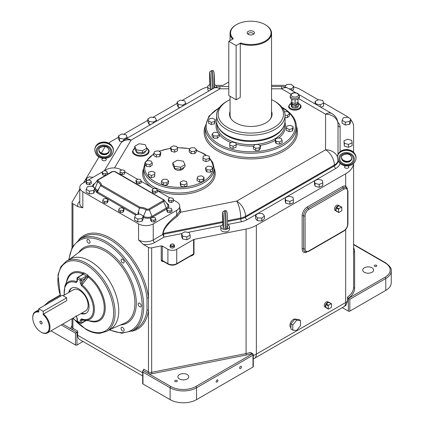 <?xml version="1.0" encoding="UTF-8"?>
<svg xmlns="http://www.w3.org/2000/svg" width="424" height="424" viewBox="0 0 424 424"><rect width="100%" height="100%" fill="white"/><g stroke="black" fill="none" stroke-linecap="round" stroke-linejoin="round"><path stroke-width="0.64" d="M347.685 165.895A2.189 1.261 180 0 1 348.252 166.129A2.189 1.261 180 0 1 348.894 167.024A2.189 1.261 180 0 1 347.542 168.19A2.189 1.261 180 0 1 345.157 167.915A2.189 1.261 180 0 1 344.516 167.024A2.189 1.261 180 0 1 345.851 165.858M105.073 158.38A2.189 1.261 180 0 1 105.634 158.618A2.189 1.261 180 0 1 106.276 159.509A2.189 1.261 180 0 1 104.929 160.675A2.189 1.261 180 0 1 102.544 160.399A2.189 1.261 180 0 1 101.903 159.509A2.189 1.261 180 0 1 103.233 158.348M353.552 163.537A26.972 15.571 180 0 1 345.687 173.761L256.361 225.329A26.972 15.571 180 0 1 246.068 229.045L194.007 239.396A1.039 0.599 0 0 0 193.609 239.539L176.713 249.291A6.222 3.593 180 0 1 167.909 249.291L162.297 246.053A1.039 0.599 0 0 0 161.226 245.909L151.675 247.812A3.111 1.797 180 0 1 148.458 247.383L143.434 244.478A12.45 7.187 0 0 0 154.707 242.517L164.072 237.111L163.166 233.481C163.659 228.716 168.376 222.992 177.322 216.309L180.64 212.244A11.411 6.588 0 0 0 179.749 208.433M353.584 126.622L353.584 152.211L353.584 126.622A26.972 15.571 180 0 0 350.786 119.711M323.565 102.841L345.687 115.614A26.972 15.571 180 0 1 349.01 117.946M293.7 86.862A26.972 15.571 180 0 1 301.157 89.904L318.291 99.799M271.546 85.341L282.087 85.341A26.972 15.571 180 0 1 285.829 85.494M215.837 85.489A26.972 15.571 180 0 1 219.515 85.341L222.584 85.341A1.039 0.599 0 0 0 223.316 85.166L228.796 82.007M182.198 100.44L200.441 89.904A26.972 15.571 180 0 1 207.771 86.899M108.666 143.1A26.972 15.571 180 0 1 111.115 141.478L118.476 137.228M123.517 134.318L147.78 120.31M152.852 117.379L177.142 103.355M101.304 153.091L104.686 147.419A26.972 15.571 180 0 1 105.163 146.678M79.781 201.273A12.45 7.187 0 0 0 77.952 206.674L72.923 203.774A3.111 1.797 180 0 1 72.011 202.502A3.111 1.797 180 0 1 72.181 201.914L79.781 189.178M83.602 182.776L98.978 156.991M227.619 224.794A4.341 2.507 180 0 1 228.197 225.075A4.341 2.507 180 0 1 229.469 226.845L229.469 229.389A4.341 2.507 180 0 1 226.787 231.705A4.341 2.507 180 0 1 222.059 231.16A4.341 2.507 180 0 1 220.787 229.389L220.787 226.845A4.341 2.507 180 0 1 222.849 224.715A4.341 2.507 180 0 1 222.918 224.688M208.878 90.985A4.341 2.507 180 0 1 207.771 89.316L207.771 86.777A4.341 2.507 180 0 1 209.901 84.62M293.45 199.799L293.45 202.661L289.862 204.22L285.728 203.213L285.177 200.637L285.177 197.78L288.76 196.217L292.899 197.229L293.45 199.799L289.862 201.363L285.728 200.351L285.177 197.78M150.727 124.561L149.02 124.317L147.78 121.826L147.78 118.964L150.896 117.098L155.258 117.729L156.498 120.22L153.377 122.085L149.02 121.46L147.78 118.964M284.864 86.947L286.619 84.498L291.092 84.249L293.7 86.358L293.7 89.215L292.433 90.821M350.786 118.969L350.786 121.831L349.62 124.333L345.284 125.006L342.104 123.172L342.104 120.315L343.27 117.808L347.606 117.135L350.786 118.969L349.62 121.476L345.284 122.149L342.104 120.315M264.438 216.002L264.438 218.858L261.799 220.957L257.331 220.687L255.502 218.318L255.502 215.461L258.142 213.362L262.61 213.632L264.438 216.002L261.799 218.1L257.331 217.83L255.502 215.461M323.639 103.064L320.263 104.77L316.007 103.938L315.133 101.394L318.514 99.682L322.765 100.52L323.639 103.064L323.639 105.921L320.947 107.283M322.791 182.861L322.791 185.717L319.208 187.281L315.069 186.269L314.518 183.698L314.518 180.836L318.101 179.278L322.24 180.285L322.791 182.861L319.208 184.424L315.069 183.412L314.518 180.836M122.138 141.621L119.563 141.192L118.476 138.68L118.476 135.818L121.709 134.016L126.029 134.731L127.115 137.249L123.882 139.051L119.563 138.335L118.476 135.818M180.073 107.617L178.308 107.346L177.142 104.839L177.142 101.983L180.317 100.149L184.652 100.817L185.818 103.323L182.643 105.157L178.308 104.49L177.142 101.983M352.111 142.92L352.111 145.782L348.433 147.271L344.362 146.174L343.97 140.731L347.648 139.242L351.719 140.339L352.111 142.92L348.433 144.409L344.362 143.317L343.97 140.731M190.159 235.156L190.159 238.012L186.83 239.756L182.553 238.966L181.605 236.433L181.605 233.571L184.928 231.827L189.205 232.622L190.159 235.156L186.83 236.899L182.553 236.11L181.605 233.571M174.513 246.752A2.205 1.272 180 0 1 173.156 247.929A2.205 1.272 180 0 1 170.75 247.653A2.205 1.272 180 0 1 170.103 246.752L170.103 245.48A2.205 1.272 0 0 0 170.75 246.381A2.205 1.272 0 0 0 173.156 246.657A2.205 1.272 0 0 0 174.513 245.48L174.513 246.752A2.205 1.272 180 0 1 173.156 247.929A2.205 1.272 180 0 1 170.75 247.653A2.205 1.272 180 0 1 170.103 246.752M214.602 84.721A4.341 2.507 180 0 1 215.18 85.001A4.341 2.507 180 0 1 216.452 86.777A4.341 2.507 180 0 1 216.431 87.031M211.237 89.231A4.341 2.507 180 0 1 209.043 88.547A4.341 2.507 180 0 1 207.771 86.777M229.469 226.845A4.341 2.507 180 0 1 226.633 229.198M224.248 229.299A4.341 2.507 180 0 1 222.059 228.621A4.341 2.507 180 0 1 220.787 226.845M289.862 204.22L289.862 201.363M285.728 203.213L285.728 200.351M156.498 121.232L156.498 120.22M153.377 123.029L153.377 122.085M149.02 124.317L149.02 121.46M293.7 86.358L291.834 88.717L289.062 88.876M291.834 90.476L291.834 88.717M345.284 125.006L345.284 122.149M349.62 124.333L349.62 121.476M261.799 220.957L261.799 218.1M257.331 220.687L257.331 217.83M320.263 106.885L320.263 104.77M316.007 104.431L316.007 103.938M315.133 103.928L315.133 101.394M319.208 187.281L319.208 184.424M315.069 186.269L315.069 183.412M123.882 140.121L123.882 139.051M127.115 138.192L127.115 137.249M119.563 141.192L119.563 138.335M182.643 106.133L182.643 105.157M185.818 104.299L185.818 103.323M178.308 107.346L178.308 104.49M344.362 146.174L344.362 143.317M348.433 147.271L348.433 144.409M87.1 180.539L86.146 178.721L89.21 176.829L93.015 177.338M86.146 181.09L86.146 178.721M186.83 239.756L186.83 236.899M182.553 238.966L182.553 236.11M173.464 199.985L176.713 201.861A10.372 5.989 180 0 1 179.749 206.096L179.749 210.331A10.372 5.989 180 0 1 179.612 211.3L176.713 215.302C167.904 222.367 163.256 228.472 162.774 233.624L162.774 234.472L164.072 237.111L181.605 233.624M179.749 206.096A10.372 5.989 180 0 1 176.713 210.331L176.713 215.302A1.039 0.493 -127.7 0 0 177.322 216.309M179.612 211.3A1.039 0.837 -164.1 0 0 180.64 212.244L236.725 201.093A12.45 7.187 60 0 1 245.528 216.341L334.377 165.042A12.45 7.187 -120 0 0 325.574 149.794L236.725 201.093A12.45 3.307 -101.2 0 1 240.774 218.053A12.45 7.187 0 0 0 245.528 216.341L245.528 217.189A12.45 7.187 180 0 1 240.774 218.901A2.072 0.551 -101.2 0 0 241.452 221.726A14.522 8.385 0 0 0 246.991 219.727L335.845 168.429A14.522 8.385 0 0 0 340.022 163.378M146.529 147.838C148.458 149.253 149.306 150.467 149.068 151.463A8.3 4.791 180 0 1 143.943 155.889A8.3 4.791 180 0 1 134.901 154.85A8.3 4.791 180 0 1 132.468 151.463L134.7 148.024M298.496 103.483L299.106 103.79C300.552 104.834 301.199 105.762 301.04 106.567A6.222 3.593 180 0 1 297.197 109.89A6.222 3.593 180 0 1 290.414 109.111A6.222 3.593 180 0 1 288.59 106.567L289.465 104.596L290.981 103.551M177.481 148.623L177.481 150.849L174.688 152.152L171.333 151.41L170.771 149.359L170.771 147.139L173.564 145.829L176.919 146.577L177.481 148.623L174.688 149.932L171.333 149.184L170.771 147.139M196.397 149.481L196.397 151.702L194.764 153.552L191.176 153.663L189.215 151.919L189.215 149.698L190.848 147.849L194.436 147.743L196.397 149.481L194.764 151.331L191.176 151.437L189.215 149.698M209.382 156.366L209.196 160.664L205.99 161.608L202.979 160.473L202.979 158.253L203.165 156.18L206.366 155.237L209.382 156.366L209.196 158.438L205.99 159.382L202.979 158.253M212.689 168.418L212.689 170.644L210.426 172.255L206.875 171.932L205.587 169.992L205.587 167.772L207.85 166.16L211.401 166.484L212.689 168.418L210.426 170.035L206.875 169.706L205.587 167.772M204.024 177.29L204.024 179.511L203.091 181.514L199.625 182.055L197.081 180.587L197.081 178.361L198.013 176.358L201.485 175.822L204.024 177.29L203.091 179.294L199.625 179.829L197.081 178.361M187.053 183.528L187.053 185.749L184.26 187.058L180.905 186.311L180.343 184.265L180.343 182.039L183.136 180.735L186.491 181.477L187.053 183.528L184.26 184.832L180.905 184.09L180.343 182.039M168.609 180.969L168.609 183.189L166.977 185.039L163.388 185.145L161.433 183.407L161.433 181.186L163.06 179.336L166.648 179.225L168.609 180.969L166.977 182.813L163.388 182.924L161.433 181.186M154.845 172.409L154.659 176.707L151.458 177.651L148.442 176.517L148.442 174.296L148.633 172.224L151.834 171.28L154.845 172.409L154.659 174.481L151.458 175.425L148.442 174.296M152.237 162.89L152.237 165.116L149.974 166.727L146.423 166.404L145.135 164.464L145.135 162.244L147.398 160.632L150.949 160.956L152.237 162.89L149.974 164.507L146.423 164.178L145.135 162.244M160.744 152.301L160.744 154.527L159.816 156.53L156.345 157.066L153.801 155.597L153.801 153.377L154.733 151.373L158.205 150.833L160.744 152.301L159.816 154.304L156.345 154.845L153.801 153.377M183.709 167.533L183.709 167.554A4.797 2.772 180 0 1 180.746 170.114A4.797 2.772 180 0 1 175.52 169.515A4.797 2.772 180 0 1 174.121 167.671M171.333 151.41L171.333 149.184M174.688 152.152L174.688 149.932M191.176 153.663L191.176 151.437M194.764 153.552L194.764 151.331M209.196 160.664L209.196 158.438M205.99 161.608L205.99 159.382M210.426 172.255L210.426 170.035M206.875 171.932L206.875 169.706M203.091 181.514L203.091 179.294M199.625 182.055L199.625 179.829M184.26 187.058L184.26 184.832M180.905 186.311L180.905 184.09M166.977 185.039L166.977 182.813M163.388 185.145L163.388 182.924M154.659 176.707L154.659 174.481M151.458 177.651L151.458 175.425M149.974 166.727L149.974 164.507M146.423 166.404L146.423 164.178M156.345 157.066L156.345 154.845M159.816 156.53L159.816 154.304M184.981 164.692L184.981 166.802L180.539 169.367L174.471 168.423L172.844 164.92L172.844 162.816L177.285 160.251L183.353 161.189L184.981 164.692L180.539 167.257L174.471 166.319L172.844 162.816M180.539 169.367L180.539 167.257M174.471 168.423L174.471 166.319M260.516 145.983L260.516 148.204L259.228 150.144L255.677 150.467L253.419 148.856L253.419 146.63L254.707 144.695L258.253 144.372L260.516 145.983L259.228 147.918L255.677 148.246L253.419 146.63M236.104 145.05L236.104 147.271L233.094 148.4L229.888 147.462L229.702 143.164L232.718 142.035L235.919 142.978L236.104 145.05L233.094 146.179L229.888 145.236L229.702 143.164M219.266 134.27L219.266 136.491L217.305 138.235L213.717 138.123L212.085 136.274L212.085 134.053L214.046 132.309L217.634 132.421L219.266 134.27L217.305 136.009L213.717 135.903L212.085 134.053M215.217 119.526L215.217 121.746L214.655 123.797L211.3 124.539L208.507 123.236L208.507 121.01L209.074 118.964L212.429 118.217L215.217 119.526L214.655 121.571L211.3 122.319L208.507 121.01M284.393 111.65L287.88 111.756L289.512 113.606L289.512 115.826L287.557 117.565L285.034 117.49M293.09 126.644L293.09 128.87L292.528 130.915L289.173 131.663L286.38 130.353L286.38 128.133L286.942 126.082L290.297 125.34L293.09 126.644L292.528 128.695L289.173 129.437L286.38 128.133M282.146 140.461L282.146 142.681L279.607 144.149L276.135 143.614L275.202 141.605L275.202 139.385L277.746 137.917L281.218 138.452L282.146 140.461L279.607 141.923L276.135 141.388L275.202 139.385M283.285 127.205A33.713 19.467 180 0 1 226.962 135.76A33.713 19.467 180 0 1 218.312 127.205M255.677 150.467L255.677 148.246M259.228 150.144L259.228 147.918M229.888 147.462L229.888 145.236M233.094 148.4L233.094 146.179M213.717 138.123L213.717 135.903M217.305 138.235L217.305 136.009M214.655 123.797L214.655 121.571M211.3 124.539L211.3 122.319M219.452 107.516L219.924 106.928M289.512 113.606L287.557 115.344L285.034 115.27M287.557 117.565L287.557 115.344M292.528 130.915L292.528 128.695M289.173 131.663L289.173 129.437M279.607 144.149L279.607 141.923M276.135 143.614L276.135 141.388M227.693 100.854L226.591 101.49A34.233 19.764 0 0 0 216.569 115.46L216.569 120.967A34.233 19.764 0 0 0 226.591 134.943A34.233 19.764 0 0 0 263.903 139.231A34.233 19.764 0 0 0 285.034 120.967L285.034 115.46A34.233 19.764 0 0 0 275.006 101.49L273.909 100.854A32.68 18.868 180 0 1 273.909 127.534A32.68 18.868 180 0 1 227.693 127.534A32.68 18.868 180 0 1 227.693 100.854A32.68 18.868 180 0 1 230.057 99.614M216.569 115.46A34.233 19.764 0 0 0 226.591 129.437A34.233 19.764 0 0 0 263.903 133.724A34.233 19.764 0 0 0 285.034 115.46M271.546 99.614A32.68 18.868 180 0 1 273.909 100.854L275.006 101.49M271.546 111.443A21.285 12.285 180 0 1 272.086 114.194A21.285 12.285 180 0 1 258.947 125.546A21.285 12.285 180 0 1 235.749 122.88A21.285 12.285 180 0 1 229.517 114.194A21.285 12.285 180 0 1 230.057 111.443M230.057 112.291A21.285 12.285 0 0 0 229.532 114.618M272.07 114.618A21.285 12.285 0 0 0 271.546 112.291M240.265 43.619L240.265 97.403L236.131 99.788L228.796 95.554L228.796 41.345L233.311 38.738A20.225 11.676 180 0 1 236.497 24.619A20.225 11.676 180 0 1 265.101 24.619A20.225 11.676 180 0 1 266.829 39.999A20.225 11.676 180 0 1 240.647 42.978L240.265 43.619A20.744 11.978 0 0 0 261.089 43.699A20.744 11.978 0 0 0 271.546 33.3L271.546 115.042A20.744 11.978 180 0 1 270.332 119.075M231.271 119.075A20.744 11.978 180 0 1 230.057 115.042L230.057 96.285M271.546 33.3A20.744 11.978 0 0 0 265.466 24.831L265.101 24.619M236.497 24.619L236.131 24.831A20.744 11.978 0 0 0 230.057 33.3A20.744 11.978 0 0 0 232.665 39.114M236.131 99.788L236.131 45.58L240.647 42.978M228.796 41.345L236.131 45.58M248.231 34.36A3.631 2.099 180 0 1 247.483 33.735A3.631 2.099 180 0 1 248.74 31.148A3.631 2.099 180 0 1 253.367 31.397A3.631 2.099 180 0 1 254.114 33.735A3.631 2.099 180 0 1 248.231 34.36M253.462 34.302A2.666 1.537 0 0 0 253.467 34.243A2.666 1.537 0 0 0 252.683 33.157A2.666 1.537 0 0 0 249.784 32.823A2.666 1.537 0 0 0 248.135 34.243A2.666 1.537 0 0 0 248.141 34.302M145.564 151.018L145.564 151.039A4.797 2.772 180 0 1 142.602 153.599A4.797 2.772 180 0 1 137.376 152.995A4.797 2.772 180 0 1 135.977 151.151M146.837 148.177L146.837 150.282L142.395 152.847L136.327 151.909L134.7 148.405L134.7 146.296L139.141 143.736L145.209 144.674L146.837 148.177L142.395 150.737L136.327 149.799L134.7 146.296M142.395 152.847L142.395 150.737M136.327 151.909L136.327 149.799M298.252 105.698L298.252 106.148A3.434 1.982 180 0 1 296.127 107.977A3.434 1.982 180 0 1 292.385 107.548A3.434 1.982 180 0 1 291.378 106.148L291.378 105.136M297.977 102.359L298.644 103.8L298.644 105.47L295.841 107.087L292.009 106.493L290.981 104.283L290.981 102.613L291.839 102.12M298.644 103.8L295.841 105.422L292.009 104.829L290.981 102.613M295.841 107.087L295.841 105.422M292.009 106.493L292.009 104.829M297.553 102.528L297.553 103.207A2.74 1.579 180 0 1 295.862 104.67A2.74 1.579 180 0 1 292.878 104.325A2.74 1.579 180 0 1 292.072 103.207L292.072 102.693M298.019 99.089L298.019 102.343L295.125 103.514L291.919 102.65L291.611 99.089M291.558 99.057A4.606 2.661 180 0 1 290.207 97.175L290.207 95.824A4.606 2.661 0 0 0 291.558 97.7A4.606 2.661 0 0 0 296.577 98.278A4.606 2.661 0 0 0 299.418 95.824L299.418 97.175A4.606 2.661 180 0 1 296.577 99.635A4.606 2.661 180 0 1 291.558 99.057M295.125 103.514L295.125 99.831M291.919 102.65L291.919 99.248M104.421 170.755L106.292 169.674A10.372 5.989 180 0 1 120.962 169.674L121.683 170.088M124.842 171.911L137.678 179.326M141.187 181.35L153.827 188.648A36.31 20.962 0 0 1 153.297 188.341M157.309 190.657L169.96 197.96M176.713 210.331L153.239 223.883A10.372 5.989 180 0 1 138.569 223.883L82.818 191.696A10.372 5.989 180 0 1 79.781 187.461A10.372 5.989 180 0 1 82.818 183.226L86.083 181.339M88.277 180.073L102.221 172.022M94.859 187.954L94.859 190.811L93.693 193.318L89.358 193.991L86.178 192.157L86.178 189.295L87.344 186.793L91.679 186.12L94.859 187.954L93.693 190.461L89.358 191.129L86.178 189.295M143.275 215.906L143.275 218.763L142.109 221.27L137.774 221.943L134.594 220.109L134.594 217.247L135.76 214.745L140.095 214.072L143.275 215.906L142.109 218.413L137.774 219.081L134.594 217.247M108.009 199.646L108.009 201.336L107.293 202.836L104.686 203.234L102.793 202.126L102.793 200.43L103.504 198.93L106.111 198.538L108.009 199.646L107.293 201.146L104.686 201.538L102.793 200.43M157.309 190.466L157.309 192.162L155.295 193.19L152.735 192.703L152.195 191.176L152.195 189.48L154.209 188.452L156.769 188.94L157.309 190.466L155.295 191.5L152.735 191.007L152.195 189.48M105.465 175.404L102.91 175.006L102.221 173.501L102.221 171.805L104.134 170.708L106.737 171.116L107.426 172.621L105.512 173.718L102.91 173.31L102.221 171.805M173.464 199.762L173.464 201.458L171.466 202.502L168.9 202.025L168.333 200.504L168.333 198.808L170.331 197.764L172.897 198.241L173.464 199.762L171.466 200.806L168.9 200.329L168.333 198.808M123.93 208.894L123.93 210.59L123.193 212.09L120.586 212.472L118.704 211.353L118.704 209.663L119.436 208.163L122.048 207.781L123.93 208.894L123.193 210.394L120.586 210.776L118.704 209.663M141.187 181.127L141.187 182.818L139.194 183.868L136.629 183.396L136.051 181.875L136.051 180.179L138.049 179.135L140.614 179.606L141.187 181.127L139.194 182.172L136.629 181.7L136.051 180.179M171.98 209.885L171.98 211.581L170.072 212.678L167.469 212.276L166.775 210.776L166.775 209.08L168.678 207.977L171.28 208.38L171.98 209.885L170.072 210.988L167.469 210.585L166.775 209.08M124.842 170.718L124.619 173.962L122.181 174.624L119.966 173.739L120.188 170.496L122.626 169.833L124.842 170.718L124.619 172.271L122.181 172.934L119.966 172.043M155.847 219.197L155.847 220.893L153.944 221.996L151.342 221.598L150.631 220.098L150.631 218.402L152.529 217.3L155.136 217.698L155.847 219.197L153.944 220.3L151.342 219.902L150.631 218.402M91.287 181.933L91.287 183.629L89.385 184.726L86.782 184.323L86.083 182.823L86.083 181.127L87.985 180.03L90.593 180.433L91.287 181.933L89.385 183.036L86.782 182.633L86.083 181.127M93.693 193.318L93.693 190.461M89.358 193.991L89.358 191.129M137.774 221.943L137.774 219.081M142.109 221.27L142.109 218.413M107.293 202.836L107.293 201.146M104.686 203.234L104.686 201.538M155.295 193.19L155.295 191.5M152.735 192.703L152.735 191.007M107.426 174.275L107.426 172.621M105.512 175.377L105.512 173.718M102.91 175.006L102.91 173.31M168.9 202.025L168.9 200.329M171.466 202.502L171.466 200.806M123.193 212.09L123.193 210.394M120.586 212.472L120.586 210.776M136.629 183.396L136.629 181.7M139.194 183.868L139.194 182.172M170.072 212.678L170.072 210.988M167.469 212.276L167.469 210.585M124.619 173.962L124.619 172.271M122.181 174.624L122.181 172.934M153.944 221.996L153.944 220.3M151.342 221.598L151.342 219.902M89.385 184.726L89.385 183.036M86.782 184.323L86.782 182.633M137.646 214.449L139.469 208.099L100.621 185.67L101.495 185.012A11.013 6.36 0 0 0 98.31 181.059A1.431 0.827 180 0 1 98.31 179.887A1.039 0.599 60 0 0 97.79 179.834A1.039 0.599 60 0 0 97.674 179.946A2.332 1.346 0 0 0 97.191 180.348A2.332 1.346 0 0 0 97.674 181.848A10.118 5.841 180 0 1 100.621 185.67L98.813 188.68L97.562 191.918A1.039 0.599 -60 0 1 96.926 192.708L135.616 215.048M98.31 179.887L112.614 171.63A1.431 0.827 180 0 1 114.639 171.63L163.054 199.582A1.431 0.827 180 0 1 163.054 200.748L148.75 209.011A1.431 0.827 180 0 1 146.725 209.011A1.039 0.599 120 0 0 146.089 209.801A10.118 5.841 180 0 0 139.469 208.099L139.867 207.172L101.495 185.012M338.023 154.341L338.023 124.333A12.45 10.165 180 0 0 325.574 114.167L325.574 149.794A12.45 10.165 -0 0 1 337.414 156.806M340.101 151.665L340.101 126.871A2.072 1.696 180 0 1 338.023 125.175L338.023 124.333A12.45 12.45 0 0 0 331.801 113.547A12.45 7.187 -60 0 0 325.574 114.167L298.671 98.633M337.97 160.622A12.45 7.187 0 0 1 334.377 165.042L334.377 165.89A12.45 7.187 180 0 0 338.023 160.807L338.023 160.738M77.952 206.674L82.818 207.792A10.372 5.989 180 0 1 79.781 203.552L79.781 187.461M222.801 222.473L163.166 234.329A1.039 0.599 180 0 0 162.774 234.472L153.239 239.979A10.372 5.989 180 0 1 138.569 239.979L143.434 244.478M335.098 210.362A2.995 1.728 -60 0 1 334.51 209.011A2.995 1.728 -60 0 1 335.792 206.022A2.995 1.728 -60 0 1 338.087 205.179M290.869 327.582A4.855 2.804 -60 0 1 289.915 325.388A4.855 2.804 -60 0 1 291.998 320.544A4.855 2.804 -60 0 1 295.719 319.177M324.826 306.923A2.995 1.728 -60 0 1 324.238 305.572A2.995 1.728 -60 0 1 325.526 302.582A2.995 1.728 -60 0 1 327.821 301.74M122.61 327.466A2.189 1.261 60 0 1 124.041 329.39A2.189 1.261 60 0 1 123.707 331.144A2.189 1.261 60 0 1 122.61 331.038A2.189 1.261 60 0 1 121.185 329.109A2.189 1.261 60 0 1 121.518 327.355A2.189 1.261 60 0 1 122.61 327.466M139.666 303.202A2.189 1.261 60 0 1 141.097 305.126A2.189 1.261 60 0 1 140.763 306.881A2.189 1.261 60 0 1 139.666 306.769A2.189 1.261 60 0 1 138.24 304.845A2.189 1.261 60 0 1 138.574 303.091A2.189 1.261 60 0 1 139.666 303.202M122.61 259.244A2.189 1.261 60 0 1 124.041 261.168A2.189 1.261 60 0 1 123.707 262.922A2.189 1.261 60 0 1 122.61 262.816A2.189 1.261 60 0 1 121.185 260.887A2.189 1.261 60 0 1 121.518 259.133A2.189 1.261 60 0 1 122.61 259.244M88.505 239.549A2.189 1.261 60 0 1 89.93 241.479A2.189 1.261 60 0 1 89.597 243.228A2.189 1.261 60 0 1 88.505 243.122A2.189 1.261 60 0 1 87.074 241.192A2.189 1.261 60 0 1 87.408 239.443A2.189 1.261 60 0 1 88.505 239.549M66.255 261.264L69.923 259.149A40.46 23.357 60 0 1 90.153 261.152A40.46 23.357 60 0 1 116.584 296.805A40.46 23.357 60 0 1 110.383 329.225L106.716 331.34A40.46 23.357 -120 0 0 112.917 298.92A40.46 23.357 -120 0 0 86.485 263.272A40.46 23.357 -120 0 0 66.255 261.264L60.833 266.691L57.977 274.906L60.457 296.302M88.78 320.714A27.571 15.916 -120 0 0 105.247 307.93A27.571 15.916 -120 0 0 88.685 276.167A1.039 0.503 -53 0 1 88.224 277.047A26.675 15.402 60 0 1 104.14 305.444A26.675 15.402 60 0 1 92.114 321.169L84.593 320.147A21.582 12.46 -120 0 0 94.351 307.739A21.582 12.46 -120 0 0 81.965 284.849L88.224 277.047L87.731 276.686L88.685 276.167L87.461 274.842L84.042 272.871L82.818 272.78A1.039 0.848 -122.8 0 1 82.85 273.867L83.311 274.143A1.039 0.599 120 0 0 84.042 272.871M64.331 295.024A20.686 11.941 60 0 1 76.082 282.596L77.316 281.366A1.039 0.599 180 0 1 77.009 280.942A1.039 0.599 180 0 1 77.009 280.937L76.331 281.594A21.582 12.46 -120 0 0 64.893 286.02L67.766 278.997A26.675 15.402 60 0 1 82.547 273.772A1.039 0.684 111.9 0 0 82.818 272.78A27.571 15.916 -120 0 0 66.494 282.108M81.949 275.202A1.039 0.599 -120 0 0 81.435 275.155L77.528 277.407A1.039 0.599 -120 0 1 78.048 277.455A1.039 0.599 120 0 0 77.316 278.727L80.247 280.423A1.039 0.599 -60 0 1 80.984 279.151A1.039 0.599 -120 0 1 81.715 280.423A1.039 0.599 180 0 1 80.247 280.423L80.247 283.062L81.482 285.712A1.039 0.477 -51.5 0 1 81.965 284.849L81.715 280.423L85.616 278.171A1.039 0.599 -120 0 0 84.885 276.899L80.984 279.151L78.048 277.455L83.311 274.143L86.729 276.114A1.039 0.599 120 0 0 87.461 274.842M84.885 276.899L86.724 276.114L87.731 276.686L85.616 278.171L81.715 283.062A1.039 0.599 0 0 1 80.247 283.062M81.456 275.139L82.547 273.772L82.85 273.867L82.574 274.254L81.429 275.155A1.039 0.599 -120 0 0 81.429 275.155M86.215 320.364L81.715 320.136L81.965 319.484A1.039 0.7 -70.2 0 1 81.864 319.458A1.039 0.7 -70.2 0 1 81.482 318.906L80.247 320.136L80.247 322.775A1.039 0.599 0 0 0 81.715 322.775L81.715 320.136A1.039 0.599 180 0 1 80.247 320.136M76.082 282.596A1.039 0.7 -70.2 0 1 76.331 281.594L77.009 280.736M77.014 318A1.039 0.599 0 0 0 77.009 318.016L77.009 318.016A1.039 0.599 0 0 0 77.316 318.44L76.082 315.79M68.736 292.481A14.522 8.385 60 0 1 71.518 288.172A14.522 8.385 60 0 1 78.785 288.892A14.522 8.385 60 0 1 88.272 301.692A14.522 8.385 60 0 1 86.046 313.331A14.522 8.385 60 0 1 80.92 313.585M71.895 287.976A14.522 8.385 -120 0 0 69.472 292.056M81.657 313.161A14.522 8.385 -120 0 0 86.401 313.103M63.112 295.729L73.426 289.778A12.185 7.033 60 0 1 82.812 293.042A12.185 7.033 60 0 1 88.128 305.301A12.185 7.033 60 0 1 85.606 310.877L47.462 332.904A12.185 7.033 -120 0 0 49.984 327.323A12.185 7.033 -120 0 0 43.571 314.004L43.206 314.656A11.665 6.736 60 0 1 49.179 328.563A11.665 6.736 60 0 1 41.006 332.087A11.665 6.736 60 0 1 32.754 317.799A11.665 6.736 60 0 1 38.807 312.112L38.807 308.805L43.206 311.343L66.679 297.791L66.679 300.664L43.571 314.004M41.006 332.087L41.372 332.299A12.185 7.033 -120 0 0 47.462 332.904M38.807 311.37A12.185 7.033 -120 0 0 35.282 311.799A12.185 7.033 -120 0 0 32.754 317.375L32.754 317.799M43.206 314.656L43.206 311.343M41.006 323.83A1.558 0.901 60 0 1 39.909 322.007A1.558 0.901 60 0 1 40.868 321.222A1.558 0.901 60 0 1 41.006 321.291A1.558 0.901 60 0 1 42.098 323.348A1.558 0.901 60 0 1 41.006 323.83M41.51 321.721A0.519 0.302 -120 0 0 41.981 322.547M38.807 308.805L62.275 295.252L66.679 297.791M86.655 320.427L85.404 320.995A1.039 0.599 -120 0 0 85.616 320.523L81.715 322.775A1.039 0.599 -120 0 1 81.503 323.247A1.039 1.039 0 0 1 80.465 323.247A1.039 0.599 -60 0 1 80.247 322.775L77.316 321.079L77.316 318.44M79.839 239.051L83.507 236.931A52.91 30.544 60 0 1 109.959 239.555A52.91 30.544 60 0 1 147.001 298.077L147.001 310.198A52.91 30.544 60 0 1 136.411 328.574L132.744 330.688A52.91 30.544 -120 0 0 143.333 312.318A52.91 30.544 -120 0 0 106.292 241.669A52.91 30.544 -120 0 0 79.839 239.051L72.17 247.219L68.73 259.838M342.295 307.623L348.364 311.126A1.039 0.599 0 0 0 349.832 311.126L349.832 299.27L348.268 298.369A28.011 16.17 0 0 0 354.623 288.108L354.623 251.983A28.011 16.17 0 0 0 353.584 247.627M354.623 288.108A1.039 0.848 180 0 1 353.584 287.265L353.584 163.505L353.584 287.265A26.972 15.571 180 0 1 347.532 297.097L348.268 298.369M347.532 297.097L347.532 301.332A26.972 15.571 180 0 1 345.687 302.508L256.361 354.082A9.339 5.39 60 0 1 254.427 358.354L343.753 306.785A9.339 5.39 -120 0 0 345.687 302.508L345.687 229.485M343.753 306.785L345.867 305.413L347.532 301.332M374.588 266.341A1.299 0.747 180 0 1 374.207 265.811A1.299 0.747 180 0 1 375.007 265.122A1.299 0.747 180 0 1 376.422 265.281A1.299 0.747 180 0 1 376.804 265.811A1.299 0.747 180 0 1 376.003 266.505A1.299 0.747 180 0 1 374.588 266.341M364.317 272.272A5.448 3.143 180 0 1 362.721 270.046A5.448 3.143 180 0 1 366.087 267.141A5.448 3.143 180 0 1 372.018 267.825A5.448 3.143 180 0 1 373.613 270.046A5.448 3.143 180 0 1 370.253 272.95A5.448 3.143 180 0 1 364.317 272.272M50.986 330.868L75.483 345.009A1.039 0.599 0 0 0 76.951 345.009L83.019 341.506M142.665 372.786L77.682 335.267A9.339 5.39 120 0 0 79.617 339.545L142.665 375.945M77.682 335.267L77.682 331.033L72.923 328.287A3.111 1.797 180 0 1 72.011 327.015L72.011 318.726M76.951 345.009L76.951 332.305A1.039 0.599 120 0 0 77.682 331.033M252.19 353.505L250.669 352.355L252.269 353.902L195.782 386.513A17.638 10.181 180 0 1 170.846 386.513L147.727 373.168A4.15 2.396 0 0 0 152.009 373.74L246.408 354.973A28.011 16.17 0 0 0 251.671 353.558A1.039 0.599 120 0 1 252.19 353.505L252.789 353.849A1.039 0.599 -60 0 0 252.269 353.902A1.039 0.599 -120 0 1 253.001 355.174L253.001 367.03A1.039 0.599 0 0 0 253.303 366.606L253.303 354.75A1.039 0.599 180 0 1 253.001 355.174L196.519 387.785A1.039 0.599 -120 0 0 195.782 386.513M175.059 381.536A1.299 0.747 180 0 1 174.683 381.006A1.299 0.747 180 0 1 175.483 380.317A1.299 0.747 180 0 1 176.893 380.476A1.299 0.747 180 0 1 177.274 381.006A1.299 0.747 180 0 1 176.474 381.701A1.299 0.747 180 0 1 175.059 381.536M179.463 378.998A5.448 3.143 180 0 1 177.868 376.772A5.448 3.143 180 0 1 181.228 373.867A5.448 3.143 180 0 1 187.164 374.551A5.448 3.143 180 0 1 188.76 376.772A5.448 3.143 180 0 1 185.399 379.676A5.448 3.143 180 0 1 179.463 378.998M143.704 369.15A1.039 0.599 -60 0 1 142.968 370.422L147.727 373.168A1.039 0.599 -60 0 0 148.458 371.896L143.704 369.15M142.968 383.974L142.968 372.113L142.665 371.09L142.665 383.55A1.039 0.599 0 0 0 142.968 383.974L170.109 399.641A18.672 10.78 0 0 0 196.519 399.641L253.001 367.03M239.629 367.974A1.272 0.737 -60 0 1 240.185 366.691A1.272 0.737 -60 0 1 241.166 366.352A1.272 0.737 -60 0 1 241.431 366.935A1.272 0.737 -60 0 1 240.874 368.218A1.272 0.737 -60 0 1 239.894 368.557A1.272 0.737 -60 0 1 239.629 367.974M216.155 381.526A1.272 0.737 -60 0 1 216.712 380.243A1.272 0.737 -60 0 1 217.692 379.904A1.272 0.737 -60 0 1 217.957 380.487A1.272 0.737 -60 0 1 217.401 381.77A1.272 0.737 -60 0 1 216.42 382.109A1.272 0.737 -60 0 1 216.155 381.526M142.665 371.09L142.968 370.422M72.011 325.722L71.2 327.084A4.15 2.396 0 0 0 72.191 329.559L76.951 332.305L75.483 333.153L75.483 345.009M349.832 311.126L385.776 290.376A18.672 10.78 0 0 0 391.246 282.755L391.246 270.894A18.672 10.78 0 0 1 385.776 278.515A1.039 0.599 -120 0 0 385.04 277.248L348.364 298.422L348.364 311.126M131.785 331.208A53.943 31.143 -120 0 0 148.458 310.315L148.458 297.95A53.943 31.143 -120 0 0 119.112 244.229A53.943 31.143 -120 0 0 78.912 239.624M250.669 352.355A26.972 15.571 180 0 1 246.068 353.558L151.675 372.325A3.111 1.797 180 0 1 148.458 371.896L148.458 310.315A1.039 0.678 7.5 0 0 147.001 310.198M147.001 298.077A1.039 0.509 173.5 0 1 148.458 297.95L148.458 247.383M176.495 264.168C173.708 265.519 170.914 265.519 168.127 264.168A1.039 0.599 -60 0 1 167.909 263.691A6.222 3.593 180 0 0 176.713 263.691A1.039 0.599 60 0 1 176.495 264.168L192.517 254.919L193.609 253.939L176.713 263.691L176.713 249.291M167.909 249.291L167.909 263.691L162.297 260.453L162.721 261.046L168.127 264.168M347.41 188.659L345.687 186.057L345.687 173.761M308.751 250.987A5.189 2.995 -60 0 1 305.084 248.872L305.084 215.837A5.189 2.995 -60 0 1 308.751 209.483L343.959 189.157A5.189 2.995 -60 0 1 347.627 191.272L347.627 224.307A5.189 2.995 -60 0 1 343.959 230.661L308.751 250.987A1.039 0.599 -120 0 1 308.534 251.464L304.904 251.718A6.222 3.593 -60 0 1 303.616 248.872L303.616 215.837A6.222 3.593 -60 0 1 308.02 208.211L343.228 187.885A6.222 3.593 -60 0 1 345.963 187.408A1.039 0.843 108.7 0 1 345.687 186.057A7.261 4.192 120 0 0 342.497 186.613L307.283 206.944A7.261 4.192 120 0 0 302.148 215.837L302.148 248.872A7.261 4.192 120 0 0 306.838 252.073M328.351 309.043L325.924 307.639A0.519 0.302 120 0 1 325.823 307.485A2.995 1.728 -60 0 1 325.341 306.208A2.995 1.728 -60 0 1 325.828 304.368A0.519 0.302 120 0 1 326.114 303.876A0.519 0.302 -60 0 1 326.189 303.822L328.733 302.36A0.519 0.302 -60 0 1 328.807 302.323A0.519 0.302 120 0 1 328.992 302.333L331.42 303.738A0.519 0.302 -60 0 1 331.531 303.976L331.526 306.918A0.519 0.302 -60 0 1 331.155 307.554L328.611 309.017A0.519 0.302 -60 0 1 328.245 308.805L328.25 305.863A0.519 0.302 -60 0 1 328.616 305.227L331.165 303.759A0.519 0.302 -60 0 1 331.42 303.738M325.828 307.501L324.858 306.944A2.995 1.728 -60 0 1 324.238 305.572A2.995 1.728 -60 0 1 325.547 302.561A2.995 1.728 -60 0 1 327.853 301.761L328.823 302.317A2.995 1.728 -60 0 0 326.114 303.876M325.823 307.485A0.519 0.302 -60 0 1 325.812 307.4L325.817 304.459A0.519 0.302 -60 0 1 325.828 304.368M290.959 327.635L290.922 327.614A4.855 2.804 -60 0 1 289.915 325.388A4.855 2.804 -60 0 1 292.025 320.518A4.855 2.804 -60 0 1 295.761 319.203M292.799 330.116L290.959 329.056L290.959 323.915L294.812 319.118L298.671 319.463L300.51 320.523L300.51 325.664L296.657 330.46L292.799 330.116L292.799 324.975L296.657 320.178L300.51 320.523M290.959 323.915L292.799 324.975M294.812 319.118L296.657 320.178M338.644 212.493L336.216 211.094A0.519 0.302 120 0 1 336.115 210.94A2.995 1.728 -60 0 1 335.612 209.647A2.995 1.728 -60 0 1 336.073 207.855A0.519 0.302 120 0 1 336.354 207.357A0.519 0.302 -60 0 1 336.428 207.309L338.972 205.788A0.519 0.302 -60 0 1 339.046 205.751A0.519 0.302 120 0 1 339.237 205.757L341.67 207.161A0.519 0.302 -60 0 1 341.776 207.389L341.818 210.309A0.519 0.302 -60 0 1 341.458 210.945L338.909 212.466A0.519 0.302 -60 0 1 338.538 212.265L338.495 209.35A0.519 0.302 -60 0 1 338.856 208.709L341.399 207.188A0.519 0.302 -60 0 1 341.67 207.161M336.121 210.956L335.13 210.383A2.995 1.728 -60 0 1 334.51 209.011A2.995 1.728 -60 0 1 335.819 206A2.995 1.728 -60 0 1 338.124 205.195L339.067 205.746M336.115 210.94A0.519 0.302 -60 0 1 336.11 210.861L336.068 207.946A0.519 0.302 -60 0 1 336.073 207.855M336.354 207.357A2.995 1.728 -60 0 1 339.046 205.751M340.101 126.871A14.522 8.385 0 0 0 337.875 122.414M187.885 232.379L221.227 225.748M227.619 224.476L241.452 221.726M225.934 229.389L227.428 228.176C227.741 228.912 227.646 218.36 227.195 213.558C226.909 211.253 226.294 210.304 225.356 210.723A9.339 0.408 88.2 0 1 225.642 212.429A9.339 0.408 88.2 0 1 226.119 222.87A9.339 0.408 88.2 0 1 225.934 229.389L224.895 229.421A9.339 0.408 -91.8 0 0 225.086 222.902A9.339 0.408 -91.8 0 0 224.609 212.461A9.339 0.408 -91.8 0 0 224.317 210.755L222.844 211.905C222.468 211.624 222.642 222.033 223.061 226.586C223.422 229.808 223.533 228.647 224.895 229.421M223.056 226.49A7.78 0.339 88.2 0 1 222.637 215.652A7.78 0.339 88.2 0 1 223.056 213.781A7.78 0.339 88.2 0 1 223.469 224.619A7.78 0.339 88.2 0 1 223.056 226.49M223.056 225.642A6.742 0.297 -91.8 0 0 223.416 224.02A6.742 0.297 -91.8 0 0 223.056 214.629A6.742 0.297 -91.8 0 0 222.695 216.245A6.742 0.297 -91.8 0 0 223.056 225.642M227.2 226.358A7.78 0.339 -91.8 0 0 227.614 224.492A7.78 0.339 -91.8 0 0 227.2 213.654M211.947 89.215A9.339 0.408 -91.8 0 0 212.058 82.086A9.339 0.408 -91.8 0 0 211.597 72.393A9.339 0.408 -91.8 0 0 211.306 70.681L209.827 71.831C209.456 71.55 209.626 81.959 210.044 86.512C210.41 89.734 210.521 88.574 211.883 89.347M210.039 86.417A7.78 0.339 88.2 0 1 209.626 75.578A7.78 0.339 88.2 0 1 210.039 73.707A7.78 0.339 88.2 0 1 210.458 84.546A7.78 0.339 88.2 0 1 210.039 86.417M214.48 87.789L214.178 73.485C213.892 71.179 213.283 70.236 212.345 70.649A9.339 0.408 88.2 0 1 212.631 72.361A9.339 0.408 88.2 0 1 213.071 80.979A9.339 0.408 88.2 0 1 213.055 88.574M210.039 85.569A6.742 0.297 -91.8 0 0 210.405 83.952A6.742 0.297 -91.8 0 0 210.039 74.555A6.742 0.297 -91.8 0 0 209.679 76.177A6.742 0.297 -91.8 0 0 210.039 85.569M214.184 86.289A7.78 0.339 -91.8 0 0 214.602 84.418A7.78 0.339 -91.8 0 0 214.184 73.58M227.561 220.681L240.774 218.053L240.774 218.901L227.582 221.524M162.774 233.624A1.039 0.599 180 0 1 163.166 233.481L222.764 221.635M271.546 88.807L281.658 88.807L290.906 94.149M114.491 167.941L131.09 140.106L219.945 88.807L228.796 88.807M205.168 126.299A46.682 26.951 0 0 0 217.793 151.039A46.682 26.951 0 0 0 273.136 155.645A46.682 26.951 0 0 0 296.434 126.299M157.251 190.307A36.31 20.962 0 0 0 198.983 190.954A36.31 20.962 0 0 0 214.184 168.508M143.641 168.508A36.31 20.962 0 0 0 153.181 188.272M298.586 103.673A5.708 3.297 180 0 1 298.846 103.816A5.708 3.297 180 0 1 298.846 108.475A5.708 3.297 180 0 1 290.779 108.475A5.708 3.297 180 0 1 290.981 103.705M146.837 148.225A7.78 4.494 180 0 1 145.962 154.384A7.78 4.494 180 0 1 135.267 154.214A7.78 4.494 180 0 1 134.7 148.225M296.445 131.133A45.644 26.352 180 0 1 268.27 155.481A45.644 26.352 180 0 1 218.524 149.767A45.644 26.352 180 0 1 205.152 131.133L205.152 126.898A45.644 26.352 0 0 0 218.524 145.533A45.644 26.352 0 0 0 268.27 151.246A45.644 26.352 0 0 0 296.445 126.898L296.445 131.133M214.184 172.637A35.272 20.363 180 0 1 192.411 191.452A35.272 20.363 180 0 1 153.97 187.037A35.272 20.363 180 0 1 143.641 172.637L143.641 168.402A35.272 20.363 0 0 0 153.97 182.802A35.272 20.363 0 0 0 192.411 187.217A35.272 20.363 0 0 0 214.184 168.402L214.184 172.637M196.397 150.562A34.233 19.764 180 0 1 203.117 153.578A34.233 19.764 180 0 1 205.884 155.38M209.382 158.544A34.233 19.764 180 0 1 199.063 183.534A34.233 19.764 180 0 1 154.707 181.53A34.233 19.764 180 0 1 145.135 164.332M146.423 161.327A34.233 19.764 180 0 1 153.801 154.119M159.186 151.4A34.233 19.764 180 0 1 170.771 148.358M177.258 147.812A34.233 19.764 180 0 1 189.968 148.851M282.416 107.882A44.61 25.753 180 0 1 282.305 144.282A44.61 25.753 180 0 1 219.256 144.261A44.61 25.753 180 0 1 219.187 107.882M219.266 134.482A34.752 20.066 0 0 0 226.225 140.238A34.752 20.066 0 0 0 231.181 142.612M236.03 144.213A34.752 20.066 0 0 0 253.812 146.042M259.753 145.437A34.752 20.066 0 0 0 275.202 140.339M278.648 138.054A34.752 20.066 0 0 0 284.954 122.335M216.648 122.335A34.752 20.066 0 0 0 218.349 133.231M284.515 124.396L284.515 125.202A33.713 19.467 180 0 1 263.702 143.19A33.713 19.467 180 0 1 226.962 138.966A33.713 19.467 180 0 1 217.083 125.202L217.083 124.396M297.335 93.519A3.567 2.062 180 0 1 297.335 96.433A3.567 2.062 180 0 1 292.29 96.433A3.567 2.062 180 0 1 292.29 93.519A3.567 2.062 180 0 1 297.335 93.519M94.859 189.417A5.623 3.249 180 0 1 96.142 191.574A2.671 1.542 0 0 0 96.926 192.708M94.796 183.444L94.499 183.619A6.821 3.938 0 0 0 92.506 186.597M143.275 217.332A6.821 3.938 0 0 0 152.561 217.141L166.865 208.878A6.821 3.938 0 0 0 166.865 203.308L166.568 203.138M136.814 214.581L97.562 191.918A1.776 1.023 180 0 1 97.043 191.166A6.524 3.768 0 0 0 95.135 188.399L97.674 181.848A1.039 0.599 -60 0 1 98.31 181.059M111.978 171.688A1.039 0.599 60 0 1 112.095 171.577A1.039 0.599 60 0 1 112.614 171.63M114.639 171.63A1.039 0.599 -60 0 1 115.158 171.577A1.039 0.599 -60 0 1 115.275 171.688M163.054 199.582A1.039 0.599 -60 0 1 163.574 199.529A1.039 0.599 -60 0 1 163.691 199.635A2.332 1.346 0 0 1 164.168 200.038L115.158 171.577L112.095 171.577L97.79 179.834L93.911 184.583A5.925 3.419 180 0 0 93.964 187.434M163.054 200.748A1.039 0.599 60 0 1 163.691 201.543A2.332 1.346 0 0 0 164.168 200.038L167.448 204.273A5.925 3.419 180 0 1 166.229 208.089L151.924 216.351A5.925 3.419 180 0 1 143.545 216.351A6.524 3.768 0 0 0 143.275 216.198M148.75 209.011A1.039 0.599 60 0 1 149.386 209.801L163.691 201.543L166.229 208.089A1.039 0.599 60 0 0 166.865 208.878M143.275 216.823A1.039 0.599 120 0 0 143.545 216.351L146.089 209.801A2.332 1.346 0 0 0 149.386 209.801L151.924 216.351A1.039 0.599 60 0 0 152.561 217.141M146.725 209.011A11.013 6.36 0 0 0 139.867 207.172M96.142 191.574A1.039 0.848 2.7 0 0 97.043 191.166L98.813 188.68M94.859 188.871A1.039 0.599 -60 0 0 95.135 188.399A5.925 3.419 180 0 1 94.859 188.23M138.743 214.279L138.706 211.714M153.239 223.883L153.239 239.979A2.072 1.198 -120 0 0 154.707 242.517M228.796 86.523L219.945 86.523L219.945 88.807A12.45 7.187 -120 0 0 213.722 88.192L124.868 139.491A12.45 7.187 60 0 1 131.09 140.106A12.45 9.609 -149.2 0 0 120.4 143.895L104.383 170.75M295.867 92.803L287.88 88.192A12.45 7.187 120 0 0 281.658 88.807L281.658 86.523L271.546 86.523M335.845 168.429A2.072 1.198 -120 0 1 334.377 165.89L245.528 217.189A2.072 1.198 -120 0 0 246.991 219.727M338.023 160.807A2.072 1.696 180 0 0 338.919 162.201M82.818 207.792L82.818 191.696M138.569 239.979L138.569 223.883M72.923 245.904L72.923 203.774M69.096 259.626A51.871 29.945 60 0 1 105.555 242.941A51.871 29.945 60 0 1 141.87 312.202A51.871 29.945 60 0 1 109.556 329.702M120.549 324.938A43.476 25.101 -120 0 0 135.309 293.525A43.476 25.101 -120 0 0 105.555 249.794A43.476 25.101 -120 0 0 78.716 252.487M69.239 259.541L82.288 249.826A42.442 24.507 60 0 1 104.892 251.019A42.442 24.507 60 0 1 132.993 289.724A42.442 24.507 60 0 1 124.64 323.178L109.699 329.618M60.637 296.196A39.421 22.758 60 0 1 85.749 264.539A39.421 22.758 60 0 1 113.627 312.822A39.421 22.758 60 0 1 85.749 328.913A39.421 22.758 60 0 1 73.098 318.101M87.461 320.586L88.685 320.676M81.965 319.484A21.582 12.46 -120 0 0 84.593 320.147L81.864 319.458M81.482 285.712A20.686 11.941 60 0 1 93.407 309.197A20.686 11.941 60 0 1 81.482 318.906M77.316 281.366L77.316 278.727A1.039 0.599 180 0 1 77.009 278.303L77.009 280.942M76.172 316.177L77.014 318.016L77.009 320.655A1.039 0.599 0 0 0 77.316 321.079A1.039 0.599 120 0 0 77.528 321.556L80.465 323.247M62.725 324.09L72.191 329.559A1.039 0.599 120 0 0 72.923 328.287L72.923 318.217L85.966 329.39C90.879 332.215 95.554 333.518 99.995 333.296L106.716 331.34M353.584 244.685L385.04 262.848A17.638 10.181 180 0 1 385.04 277.248M256.361 225.329L256.361 354.082A26.972 15.571 180 0 1 253.303 355.598M163.41 261.571L161.867 261.38L161.226 260.31A1.039 0.599 180 0 1 162.297 260.453L162.297 246.053M193.609 239.539L193.609 253.939A1.039 0.599 180 0 1 194.007 253.796L194.007 239.396M246.408 354.973A1.039 0.276 -101.2 0 1 246.068 353.558L246.068 229.045M151.675 247.812L151.675 372.325A1.039 0.276 -101.2 0 0 152.009 373.74M142.968 372.113L170.109 387.785A18.672 10.78 0 0 0 196.519 387.785L196.519 399.641M170.109 399.641L170.109 387.785A1.039 0.599 -60 0 1 170.846 386.513M45.294 305.057A17.638 10.181 180 0 1 49.073 301.809L60.16 295.411M71.2 327.084A1.039 0.8 -149.2 0 0 72.011 326.872M61.257 324.938L75.483 333.153M44.17 305.704L48.553 301.761A1.039 0.599 60 0 1 49.073 301.809M353.584 251.135A1.039 0.848 180 0 0 354.623 251.983M349.832 299.27L385.776 278.515L385.776 290.376M353.584 244.335L385.559 262.795A1.039 0.599 120 0 0 385.04 262.848M190.297 256.202C192.597 255.524 193.832 254.723 194.007 253.796M161.226 260.31L161.226 245.909M343.959 189.157A1.039 0.599 -120 0 0 343.228 187.885A1.039 0.599 60 0 1 342.497 186.613M308.751 209.483A1.039 0.599 60 0 0 308.02 208.211A1.039 0.599 60 0 1 307.283 206.944M305.084 215.837A1.039 0.599 0 0 1 303.616 215.837A1.039 0.599 0 0 0 302.148 215.837M302.148 248.872A1.039 0.599 180 0 1 303.616 248.872A1.039 0.599 0 0 0 305.084 248.872M347.627 191.272A1.039 0.599 0 0 0 347.934 190.848L346.334 187.572A6.222 3.593 120 0 0 345.963 187.408M343.959 230.661A1.039 0.599 60 0 1 343.747 231.133C346.313 229.395 347.707 226.973 347.934 223.883L347.934 190.848M347.627 224.307A1.039 0.599 0 0 0 347.934 223.883M328.245 308.805L325.812 307.4M325.817 304.459L328.25 305.863M328.616 305.227L326.189 303.822M328.733 302.36L331.165 303.759M338.538 212.265L336.11 210.861M338.972 205.788L341.399 207.188M338.856 208.709L336.428 207.309M336.068 207.946L338.495 209.35M173.501 244.372A1.685 0.975 180 0 1 173.501 245.745A1.685 0.975 180 0 1 171.121 245.745A1.685 0.975 180 0 1 171.121 244.372A1.685 0.975 180 0 1 173.501 244.372M346.594 165.254A7.78 6.344 5.3 0 1 338.824 158.661A7.78 6.344 5.3 0 1 346.594 152.55A7.78 6.344 5.3 0 1 354.363 159.143A7.78 6.344 5.3 0 1 346.594 165.254M346.678 150.382A9.339 7.611 -174.7 0 0 337.382 157.14C337.875 162.567 340.96 165.493 346.631 165.911C351.915 165.747 355.031 163.399 355.974 158.868A9.339 7.611 -174.7 0 0 346.678 150.382M355.974 158.868L356.028 158.269C355.535 152.841 352.45 149.916 346.779 149.497C341.495 149.661 338.384 152.009 337.435 156.541A9.339 7.611 5.3 0 1 346.731 149.783A9.339 7.611 5.3 0 1 356.028 158.274M341.553 157.24A5.189 4.229 -174.7 0 0 346.731 161.639A5.189 4.229 -174.7 0 0 351.856 158.194M351.841 158.486A5.189 4.229 5.3 0 1 346.678 162.238A5.189 4.229 5.3 0 1 341.511 157.521C341.362 155.746 343.069 154.59 346.631 154.055C349.376 153.896 351.114 155.375 351.841 158.486M346.594 153.393A6.742 5.496 -174.7 0 0 339.863 158.693A6.742 5.496 -174.7 0 0 346.594 164.406A6.742 5.496 -174.7 0 0 353.33 159.111A6.742 5.496 -174.7 0 0 346.594 153.393M98.94 149.725A5.189 4.229 -174.7 0 0 104.118 154.129A5.189 4.229 -174.7 0 0 109.238 150.684M113.415 150.758C112.917 145.331 109.837 142.406 104.166 141.982C98.882 142.151 95.766 144.499 94.822 149.031A9.339 7.611 5.3 0 1 104.118 142.268A9.339 7.611 5.3 0 1 113.415 150.758L113.356 151.352C112.413 155.884 109.297 158.232 104.013 158.401C98.342 157.977 95.262 155.052 94.764 149.624A9.339 7.611 -174.7 0 1 104.06 142.867A9.339 7.611 -174.7 0 1 113.356 151.357M103.981 157.739A7.78 6.344 5.3 0 1 96.211 151.145A7.78 6.344 5.3 0 1 103.981 145.035A7.78 6.344 5.3 0 1 111.751 151.628A7.78 6.344 5.3 0 1 103.981 157.739M109.228 150.971A5.189 4.229 5.3 0 1 104.06 154.728A5.189 4.229 5.3 0 1 98.898 150.011C98.75 148.23 100.451 147.075 104.013 146.54C106.763 146.381 108.502 147.859 109.228 150.971M103.981 145.882A6.742 5.496 -174.7 0 0 97.244 151.177A6.742 5.496 -174.7 0 0 103.981 156.891A6.742 5.496 -174.7 0 0 110.712 151.596A6.742 5.496 -174.7 0 0 103.981 145.882M223.363 226.321L222.982 213.94M225.356 210.723L224.317 210.755M210.352 86.252L209.965 73.866M212.345 70.649L211.306 70.681M196.397 150.313L203.637 153.53L206.308 155.258M209.382 157.876L212.721 162.44L214.184 168.402M190.127 148.67L177.206 147.626M170.771 148.156L158.91 151.241M153.801 153.753L145.241 162.169M145.135 162.371L143.641 168.402M281.965 107.288L282.861 107.786C291.675 112.985 296.201 119.351 296.445 126.898M219.452 107.383L208.926 116.187L205.152 126.898M230.057 33.3L230.057 40.619M290.207 95.824C291.526 92.755 294.076 91.971 297.855 93.466L299.418 95.824M299.111 94.674L331.801 113.547M287.88 88.192A12.45 12.45 0 0 0 281.658 86.523M219.945 86.523A12.45 12.45 0 0 0 213.722 88.192M124.868 139.491A12.45 12.45 0 0 0 120.4 143.895M77.528 277.407A1.039 1.039 0 0 0 77.009 278.303M64.098 295.162L64.893 286.02M77.009 320.655A1.039 1.039 0 0 0 77.528 321.556M35.282 311.799L38.807 309.764M85.404 320.995L81.503 323.247M109.191 329.914L121.836 333.243L132.744 330.688M72.011 247.521L72.011 202.502M253.303 358.969L254.427 358.354M253.303 354.75A1.039 1.039 0 0 0 252.789 353.849M48.553 301.761L60.065 295.115M385.559 262.795C389.91 266.023 391.808 268.721 391.246 270.894M308.534 251.464L343.747 231.133M170.103 245.48C170.755 243.996 171.974 243.62 173.761 244.346L174.513 245.48M341.569 156.928C341.5 159.286 343.239 160.765 346.779 161.353C349.689 161.279 351.395 160.118 351.899 157.887M337.435 156.541L337.382 157.14M98.951 149.412C98.887 151.776 100.626 153.249 104.166 153.843C107.071 153.764 108.777 152.608 109.281 150.372M94.822 149.031L94.764 149.624"/></g></svg>
